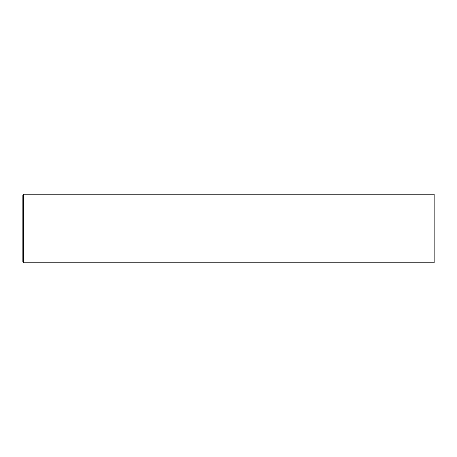 <?xml version="1.0" encoding="UTF-8"?>
<svg xmlns="http://www.w3.org/2000/svg" width="457" height="457" viewBox="0 0 457 457"><rect width="100%" height="100%" fill="white"/><g stroke="black" fill="none" stroke-linecap="round" stroke-linejoin="round"><path stroke-width="0.34" stroke-dasharray="2.29 1.71" d="M23.707 262.775L23.707 194.225M22.85 261.918L22.85 195.082M434.15 262.775L434.15 194.225"/><path stroke-width="0.69" d="M23.707 228.5L23.707 262.775L22.85 261.918L22.85 195.082L23.707 194.225L23.707 228.5M23.707 194.225L434.15 194.225L434.15 262.775L23.707 262.775"/></g></svg>
